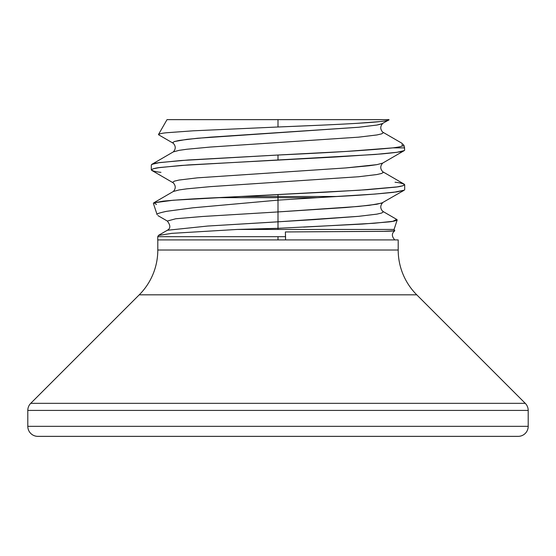 <?xml version="1.0" encoding="UTF-8"?>
<svg xmlns="http://www.w3.org/2000/svg" width="556" height="556" viewBox="0 0 556 556"><rect width="100%" height="100%" fill="white"/><g stroke="black" fill="none" stroke-linecap="round" stroke-linejoin="round"><path stroke-width="0.83" d="M157.821 236.675L278 236.675L278 239.907L157.744 239.907L278 239.907L278 236.675L157.911 236.675M278 228.301L278 221.83L207.638 226.049L167.335 230.26L207.638 226.049L314.001 219.634L358.627 216.333L376.905 214.136L381.659 213.031L383.258 211.933L382.695 211.28L383.258 211.933L381.659 213.031L376.905 214.136L358.627 216.333L278 221.83L278 228.301L237.19 229.447L278 228.301L278 229.447L278 228.301L362.463 224.061L388.255 221.969C392.856 221.559 395.837 220.864 397.199 219.884L394.079 229.447L278 229.447L393.599 229.447M237.19 229.447L278 229.447L237.19 229.447L171.797 233.353L158.446 235.459L157.744 236.675L157.744 239.907M153.359 203.329L157.105 214.616C156.125 213.977 159.273 212.885 166.564 211.329L192.814 207.819L278 200.139L278 197.665L217.194 197.665C196.337 198.582 178.427 199.736 163.457 201.112L153.72 202.85M395.038 182.243C399.938 182.722 403.156 183.543 404.685 184.717C403.156 185.892 399.938 186.712 395.038 187.191L367.579 189.665L326.476 192.14L217.194 197.665L278 197.665L278 196.483L241.005 196.483L173.312 200.223L153.831 202.808L156.507 204.455M403.197 144.268L404.177 145.964L402.162 145.964C401.613 146.499 398.541 147.131 392.946 147.861L404.678 147.861L392.946 147.861L346.193 151.447L278 155.027L278 159.975L375.043 154.478L397.047 152.274L404.212 150.62L382.695 163.103L376.905 164.645L345.658 167.947L197.373 177.844L179.095 180.04L174.341 181.145L172.742 182.243L173.305 182.896L172.742 182.243L174.341 181.145L179.095 180.04L197.373 177.844L345.658 167.947L369.156 165.744L376.905 164.645L382.695 163.103C380.137 165.966 380.137 168.829 382.695 171.693L383.258 172.346L381.659 173.444L376.905 174.542L358.627 176.745L210.342 186.642L186.844 188.838L179.095 189.937L173.305 191.486L179.095 189.937L186.844 188.838L210.342 186.642L358.627 176.745L376.905 174.542L381.659 173.444L383.258 172.346L382.695 171.693L404.212 184.175L404.685 184.717L402.759 185.815L397.047 186.913L359.433 190.215L241.005 196.483L278 196.483L278 194.614L278 196.483L337.499 196.483C359.086 195.364 377.83 193.975 393.738 192.3L404.205 190.215L404.685 189.665L404.685 184.717M160.962 172.346C156.062 171.867 152.844 171.039 151.315 169.872C152.844 168.697 156.062 167.87 160.962 167.398L188.421 164.923L336.568 156.945L381.861 153.915C395.858 152.587 403.114 151.579 403.628 150.891L404.664 150.189M153.685 202.87L173.305 191.486C175.863 188.623 175.863 185.76 173.305 182.896L151.788 170.414L151.315 169.872L153.241 168.774L158.953 167.669L180.957 165.473L278 159.975L278 155.027L188.421 159.975L160.962 162.449C156.062 162.929 152.844 163.749 151.315 164.923L151.315 169.872M356.792 123.356L380.79 121.514C386.747 120.805 389.471 120.179 388.971 119.644L278 119.644L278 126.997L320.708 125.19M278 126.997C337.61 124.6 390.972 122.139 388.971 119.644L167.022 119.644L158.46 134.552C159.801 133.669 162.769 133.051 167.356 132.689L193.217 130.813L278 126.997L278 119.644L167.391 119.644M285.381 231.935L285.548 236.675L278 236.675L285.548 236.675L285.548 239.907L278 239.907L398.2 239.907L398.2 250.026A63.342 63.342 0 0 0 416.75 294.819L139.25 294.819L30.74 403.329L525.26 403.329L416.75 294.819A63.342 63.342 0 0 1 398.2 250.026L157.8 250.026A63.342 63.342 0 0 1 139.25 294.819A63.342 63.342 0 0 0 157.8 250.026L157.8 239.907L157.8 250.026L398.2 250.026L398.2 239.907L307.218 239.907M525.26 403.329L30.74 403.329A10.029 10.029 0 0 0 27.8 410.418L528.2 410.418A10.029 10.029 0 0 0 525.26 403.329A10.029 10.029 0 0 1 528.2 410.418L27.8 410.418L27.8 426.327L528.2 426.327L528.2 410.418L528.2 426.327L27.8 426.327A10.029 10.029 0 0 0 37.829 436.356L518.171 436.356A10.029 10.029 0 0 0 528.2 426.327A10.029 10.029 0 0 1 518.171 436.356L37.829 436.356A10.029 10.029 0 0 1 27.8 426.327L27.8 410.418A10.029 10.029 0 0 1 30.74 403.329L139.25 294.819L416.75 294.819L525.26 403.329M278 196.483L278 197.665L317.601 197.665L337.499 196.483L278 196.483M402.245 143.441L382.695 132.106L383.258 132.759L381.659 133.857L376.905 134.955L358.627 137.158L210.342 147.055L186.844 149.251L179.095 150.349L173.305 151.899L179.095 150.349L186.844 149.251L210.342 147.055L358.627 137.158L376.905 134.955L381.659 133.857L383.258 132.759L382.695 132.106C380.137 129.242 380.137 126.379 382.695 123.508L376.905 125.058L358.627 127.261L210.342 137.158L186.844 139.354L174.341 141.551L172.742 142.656L173.305 143.302L172.742 142.656L174.341 141.551L179.095 140.453L197.373 138.256L358.627 127.261L376.905 125.058L381.659 123.96L388.672 120.04M396.845 219.495L382.695 211.28C380.137 208.417 380.137 205.553 382.695 202.69L376.905 204.233L358.627 206.436L278 211.933L278 200.139L375.043 194.065L397.047 191.862L404.212 190.208L381.659 203.135L369.156 205.338L345.658 207.534L278 211.933L278 200.139L317.601 197.665L278 197.665L278 200.139M158.668 235.271L167.335 230.26C170.65 228.446 170.643 225.375 167.314 221.045L175.731 218.765L202.613 216.486L278 211.933L202.613 216.486L175.731 218.765L167.314 221.045L157.869 215.568M278 221.83L278 211.933L278 221.83M402.266 143.517L402.162 145.964C401.404 146.548 398.332 147.187 392.946 147.861C368.871 150.252 330.556 152.636 278 155.027L180.957 160.524L158.953 162.72L151.788 164.381L173.305 151.899C175.863 149.036 175.863 146.172 173.305 143.302L158.738 134.851M396.657 219.405L392.863 221.316L374.292 223.241L303.645 227.126M285.548 239.907L285.381 231.942L384.717 231.317C393.28 231.122 396.345 230.858 393.905 230.538M285.304 239.907L371.54 239.907M394.079 229.447L394.809 230.775L382.931 231.359L285.381 231.942M404.685 150.078L404.177 145.964M394.788 239.907C391.577 236.342 391.584 233.298 394.809 230.775"/></g></svg>
